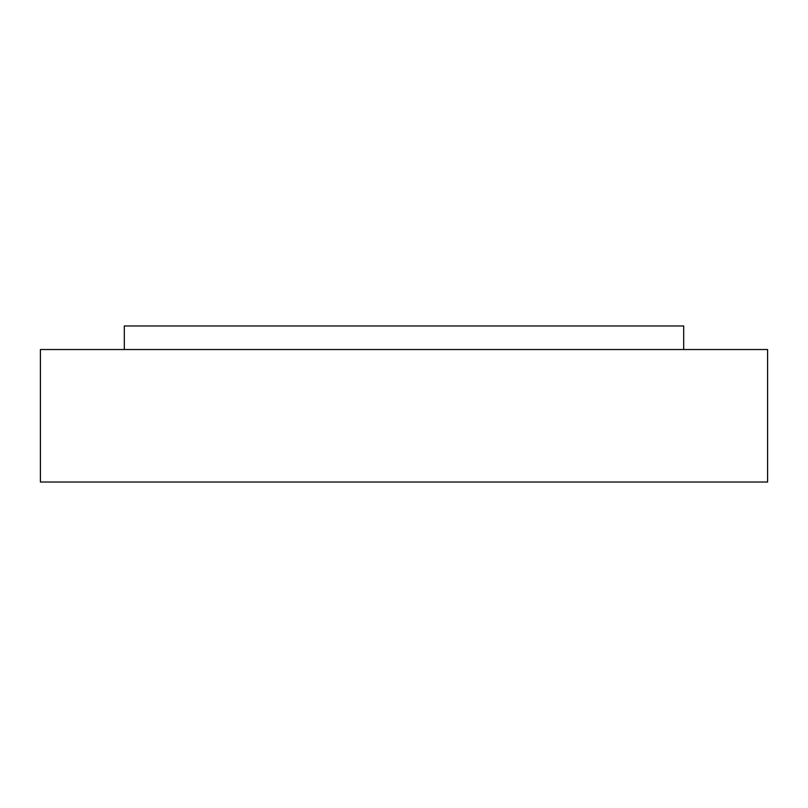 <?xml version="1.0" encoding="UTF-8"?>
<svg xmlns="http://www.w3.org/2000/svg" width="808" height="808" viewBox="0 0 808 808"><rect width="100%" height="100%" fill="white"/><g stroke="black" fill="none" stroke-linecap="round" stroke-linejoin="round"><path stroke-width="1.21" d="M767.6 349.531L40.4 349.531L40.4 482.022L767.6 482.022L767.6 349.531M683.689 349.531L683.689 325.978L124.311 325.978L124.311 349.531"/></g></svg>
